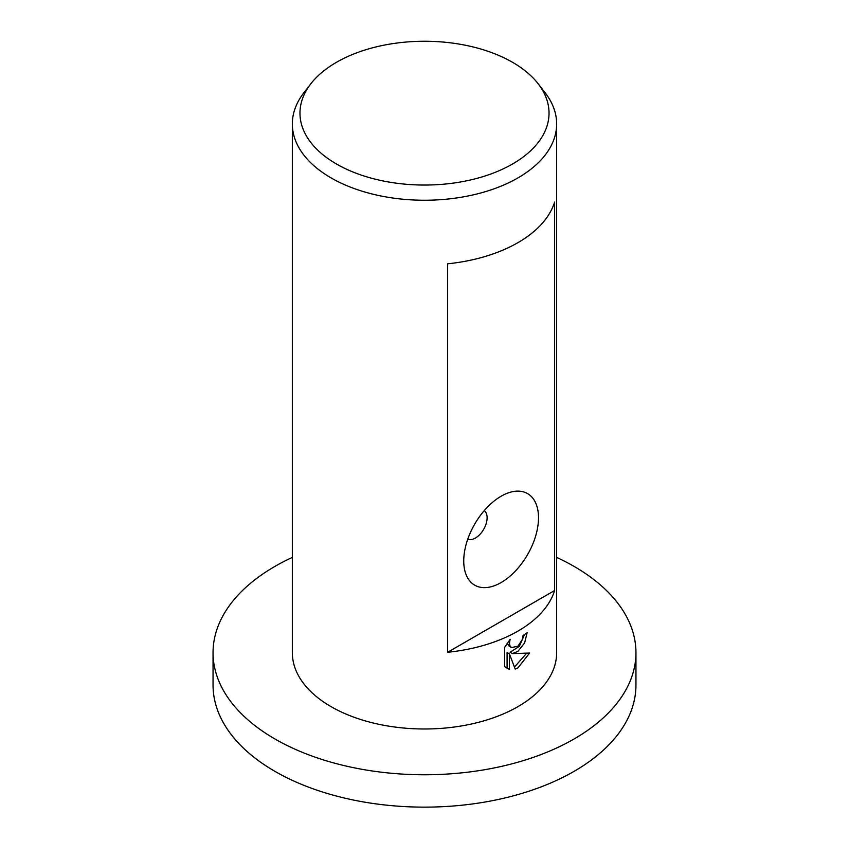 <?xml version="1.0" encoding="UTF-8"?>
<svg xmlns="http://www.w3.org/2000/svg" width="849" height="849" viewBox="0 0 849 849"><rect width="100%" height="100%" fill="white"/><g stroke="black" fill="none" stroke-linecap="round" stroke-linejoin="round"><path stroke-width="1.27" d="M556.657 557.39A211.454 122.076 180 0 1 635.954 652.69A211.454 122.076 180 0 1 574.02 739.012A211.454 122.076 180 0 1 343.58 765.469A211.454 122.076 180 0 1 213.046 652.69A211.454 122.076 180 0 1 274.98 566.357A211.454 122.076 180 0 1 292.343 557.39M635.954 652.69L635.954 685.058A211.454 122.076 180 0 1 574.02 771.38A211.454 122.076 180 0 1 343.58 797.848A211.454 122.076 180 0 1 213.046 685.058L213.046 652.69M517.954 651.332L512.435 653.592L529.606 653.051L517.954 667.855L515.194 669.065L509.432 653.9L509.432 669.426L504.614 666.592L504.614 647.437L510.175 639.286L509.411 643.139L509.962 645.834L511.533 647.575L517.954 646.185L522.379 639.403L523.058 635.455A132.157 76.304 0 0 0 527.123 632.696L524.629 642.926L517.954 651.332M538.181 83.796L545.143 92.796A132.157 76.304 180 0 1 556.657 123.943A132.157 76.304 180 0 1 517.954 177.897A132.157 76.304 180 0 1 373.921 194.432A132.157 76.304 180 0 1 292.343 123.943A132.157 76.304 180 0 1 303.857 92.796L310.819 83.796A124.527 71.9 180 0 1 336.448 62.317A124.527 71.9 180 0 1 538.181 83.796A124.527 71.9 180 0 1 512.552 163.995A124.527 71.9 180 0 1 353.884 172.368A124.527 71.9 180 0 1 310.819 83.796M556.657 123.943L556.657 652.69A132.157 76.304 180 0 1 517.954 706.633A132.157 76.304 180 0 1 373.921 723.178A132.157 76.304 180 0 1 292.343 652.69L292.343 123.943M554.62 590.511A132.157 76.304 180 0 1 517.954 631.104A132.157 76.304 180 0 1 447.646 652.276L447.646 263.806A132.157 76.304 0 0 0 517.954 242.644A132.157 76.304 0 0 0 554.62 202.051L554.62 590.511L447.646 652.276M467.778 539.157A16.524 9.541 120 0 0 475.429 538.033A16.524 9.541 120 0 0 486.053 524.013A16.524 9.541 120 0 0 484.248 510.61M501.133 582.541A52.861 30.522 -60 0 1 463.745 560.966A52.861 30.522 -60 0 1 501.133 496.219L501.122 496.219A52.861 30.522 -60 0 1 538.51 517.805A52.861 30.522 -60 0 1 501.133 582.541M524.512 634.49L519.333 646.354L510.1 652.234L512.435 653.592M511.533 647.575L509.188 646.216L507.182 643.107M505.739 667.664L507.086 668.067L507.086 652.541L509.432 653.9M514.462 667.091L526.571 653.306M507.086 668.067L509.432 669.426"/></g></svg>
